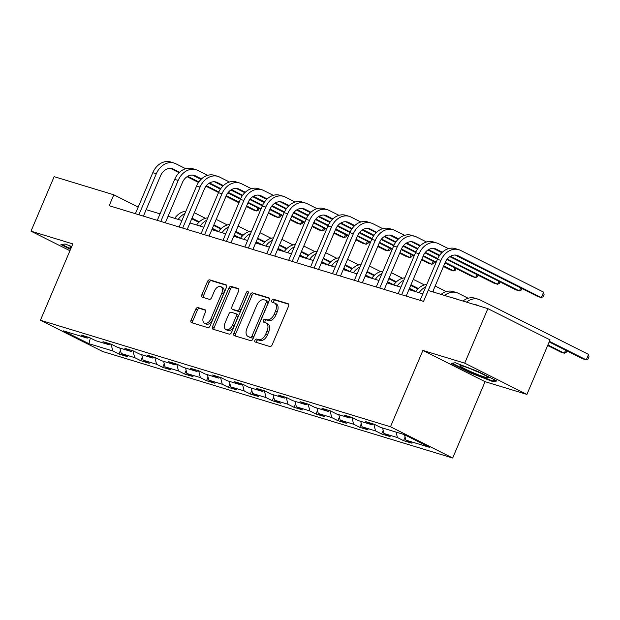 <?xml version="1.0" encoding="UTF-8"?>
<svg xmlns="http://www.w3.org/2000/svg" width="620" height="620" viewBox="0 0 620 620"><rect width="100%" height="100%" fill="white"/><g stroke="black" fill="none" stroke-linecap="round" stroke-linejoin="round"><path stroke-width="0.93" d="M254.921 340.272A1.635 1 -63.3 0 0 255.153 342.023A1.635 1 -63.3 0 0 255.246 342.062L269.886 346.518A2.333 1.426 -63.3 0 0 272.172 344.798L288.533 306.257A2.333 1.426 -63.3 0 0 288.199 303.754A2.333 1.426 -63.3 0 0 288.06 303.699L273.428 299.243A1.635 1 -63.3 0 0 271.824 300.452A1.635 1 -63.3 0 0 272.056 302.204A1.635 1 -63.3 0 0 272.149 302.242L274.048 302.816A7.471 4.565 -63.3 0 1 274.49 302.994A7.471 4.565 -63.3 0 1 275.544 311.007L274.187 314.224A7.471 4.565 -63.3 0 1 266.871 319.734L264.972 319.153A1.635 1 -63.3 0 0 263.376 320.362A1.635 1 -63.3 0 0 263.601 322.113A1.635 1 -63.3 0 0 263.702 322.152L265.592 322.726A7.471 4.565 -63.3 0 1 266.042 322.904A7.471 4.565 -63.3 0 1 267.096 330.917L265.732 334.134A7.471 4.565 -63.3 0 1 258.416 339.644L256.525 339.062A1.635 1 -63.3 0 0 254.921 340.272M266.042 322.904L267.724 323.749A7.471 4.565 -63.3 0 1 268.778 331.762L267.414 334.978A7.471 4.565 -63.3 0 1 260.098 340.488L258.199 339.907A1.635 1 -63.3 0 0 256.603 341.116A1.635 1 -63.3 0 0 256.478 342.434M288.633 304.211L275.102 300.088A1.635 1 -63.3 0 0 273.505 301.297A1.635 1 -63.3 0 0 273.381 302.614M274.49 302.994L276.171 303.839A7.471 4.565 -63.3 0 1 277.225 311.852L275.861 315.069A7.471 4.565 -63.3 0 1 268.545 320.579L266.654 319.998A1.635 1 -63.3 0 0 265.05 321.207A1.635 1 -63.3 0 0 264.934 322.524M197.974 307.59A2.333 1.426 -63.3 0 0 195.68 309.31L191.092 320.122A2.333 1.426 -63.3 0 0 191.425 322.625A2.333 1.426 -63.3 0 0 191.565 322.679L207.824 327.631A2.333 1.426 -63.3 0 0 210.11 325.911L226.463 287.37A2.333 1.426 -63.3 0 0 226.137 284.867A2.333 1.426 -63.3 0 0 225.998 284.812L209.738 279.868A2.333 1.426 -63.3 0 0 207.452 281.589L201.911 294.647A2.333 1.426 -63.3 0 0 202.236 297.151A2.333 1.426 -63.3 0 0 202.376 297.205L209.335 299.321A2.333 1.426 -63.3 0 0 211.621 297.6L214.373 291.129A6.247 3.821 -63.3 0 1 220.86 286.673A6.247 3.821 -63.3 0 1 221.743 293.369L210.971 318.734A6.247 3.821 -63.3 0 1 204.484 323.19A6.247 3.821 -63.3 0 1 203.6 316.495L205.398 312.263A2.333 1.426 -63.3 0 0 205.065 309.76A2.333 1.426 -63.3 0 0 204.926 309.706L197.974 307.59L199.648 308.435A2.333 1.426 -63.3 0 0 197.362 310.155L192.774 320.966A2.333 1.426 -63.3 0 0 192.673 323.02M72.827 243.908L31 231.175L54.142 176.654L113.801 194.804L109.167 205.708L423.576 301.39L428.211 290.478L487.863 308.636L464.721 363.157L422.887 350.432L390.484 426.769L40.424 320.246L72.827 243.908M233.942 333.157A2.333 1.426 -63.3 0 0 234.275 335.668A2.333 1.426 -63.3 0 0 234.414 335.722L250.666 340.667A2.333 1.426 -63.3 0 0 252.952 338.946L269.312 300.413A2.333 1.426 -63.3 0 0 268.979 297.91A2.333 1.426 -63.3 0 0 268.84 297.848L252.588 292.904A2.333 1.426 -63.3 0 0 250.302 294.624L233.942 333.157L235.623 334.002A2.333 1.426 -63.3 0 0 235.522 336.055M229.245 334.149L212.986 329.204A2.333 1.426 -63.3 0 1 212.846 329.142A2.333 1.426 -63.3 0 1 212.521 326.639L228.873 288.106A2.333 1.426 -63.3 0 1 231.159 286.386L238.119 288.502A2.333 1.426 -63.3 0 1 238.258 288.556A2.333 1.426 -63.3 0 1 238.592 291.059L231.958 306.691A2.333 1.426 -63.3 0 0 232.283 309.194A2.333 1.426 -63.3 0 0 232.422 309.248L237.042 310.651A2.333 1.426 -63.3 0 0 239.328 308.93L246.233 292.663A1.635 1 -63.3 0 1 247.93 291.493A1.635 1 -63.3 0 1 248.163 293.252L231.531 332.428A2.333 1.426 -63.3 0 1 229.245 334.149M390.484 426.769L452.678 458.017L102.618 351.494L40.424 320.246M120.45 350.455L118.924 354.036L127.348 356.601L121.21 353.516L134.687 357.616L140.825 360.701L149.242 363.266L143.112 360.181L156.581 364.281L162.719 367.365L171.143 369.931L165.005 366.846L178.483 370.946L184.613 374.031L193.037 376.588L186.899 373.511L200.376 377.611L206.514 380.696L214.931 383.253L208.801 380.169L222.27 384.276L228.408 387.353L236.832 389.918L230.694 386.834L244.172 390.933L250.302 394.018L258.726 396.583L252.588 393.499L266.065 397.598L272.203 400.683L280.62 403.248L274.49 400.164L287.959 404.263L294.097 407.348L302.521 409.905L296.383 406.829L309.861 410.928L315.991 414.005L324.415 416.57L318.277 413.486L331.754 417.586L337.892 420.67L346.309 423.235L340.178 420.151L353.648 424.25L359.786 427.335L368.21 429.9L362.072 426.816L375.55 430.916L381.68 434L390.104 436.558L383.966 433.481L397.443 437.581L403.581 440.657L411.998 443.222L405.868 440.138L429.73 447.4L404.178 434.566L380.316 427.304L374.178 424.219L365.761 421.654L371.892 424.739L373.38 423.979M118.924 354.036L112.793 350.959L88.931 343.697L63.38 330.855L87.242 338.117L81.104 335.033L89.528 337.598L95.658 340.682L109.135 344.782L102.998 341.697L111.422 344.263L117.56 347.347L131.029 351.447L124.899 348.363L133.323 350.928L139.453 354.005L152.931 358.112L146.793 355.028L155.217 357.585L161.355 360.67L174.825 364.769L168.694 361.692L177.111 364.25L183.249 367.335L196.726 371.434L190.588 368.35L199.012 370.915L205.142 374L218.62 378.099L212.482 375.015L220.906 377.58L227.044 380.665L240.513 384.764L234.383 381.68L242.8 384.245L248.938 387.322L262.415 391.422L256.277 388.345L264.701 390.902L270.832 393.987L284.309 398.087L278.171 395.002L286.595 397.567L292.733 400.652L306.203 404.752L300.072 401.667L308.489 404.232L314.627 407.317L328.104 411.417L321.966 408.332L330.39 410.897L336.521 413.974L349.998 418.074L343.86 414.997L352.284 417.555L358.422 420.639L371.892 424.739M119.846 348.037L121.21 353.516M132.99 350.827L134.687 357.616M109.135 344.782L110.624 344.022M141.74 354.702L143.112 360.181M154.884 357.492L156.581 364.281M131.029 351.447L132.517 350.68M163.633 361.367L165.005 366.846M176.785 364.149L178.483 370.946M152.931 358.112L154.419 357.345M185.535 368.032L186.899 373.511M198.679 370.814L200.376 377.611M174.825 364.769L176.312 364.01M207.429 374.697L208.801 380.169M220.573 377.479L222.27 384.276M196.726 371.434L198.214 370.675M229.33 381.354L230.694 386.834M242.474 384.144L244.172 390.933M218.62 378.099L220.108 377.332M251.224 388.019L252.588 393.499M264.368 390.801L266.065 397.598M240.513 384.764L242.001 383.997M273.118 394.684L274.49 400.164M286.269 397.466L287.959 404.263M262.415 391.422L263.903 390.662M295.019 401.349L296.383 406.829M308.163 404.132L309.861 410.928M284.309 398.087L285.797 397.327M316.913 408.007L318.277 413.486M330.057 410.796L331.754 417.586M306.203 404.752L307.69 403.984M338.807 414.671L340.178 420.151M351.959 417.454L353.648 424.25M328.104 411.417L329.592 410.649M360.708 421.337L362.072 426.816M373.852 424.119L375.55 430.916M349.998 418.074L351.486 417.314M382.602 428.002L383.966 433.481M396.079 432.101L397.443 437.581M404.519 434.736L405.868 440.138M422.887 350.432L485.08 381.68L526.915 394.413L464.721 363.157M526.915 394.413L550.056 339.884L487.863 308.636M31 231.175L69.928 250.736M485.08 381.68L452.678 458.017M138.198 207.065L113.801 194.804M422.793 293.826L408.921 289.61M400.892 287.169L387.027 282.945M378.998 280.504L365.126 276.28M357.104 273.839L343.232 269.615M335.203 267.173L321.338 262.958M313.309 260.516L299.437 256.293M291.416 253.851L277.543 249.628M269.514 247.186L255.642 242.963M247.62 240.521L233.748 236.305M225.726 233.856L211.854 229.64M203.825 227.199L189.953 222.975M181.931 220.534L168.059 216.31M160.037 213.869L146.165 209.645M90.35 338.009L88.931 343.697M111.096 344.162L112.793 350.959M87.242 338.117L88.73 337.358M405.1 437.077L403.581 440.657M383.207 430.412L381.68 434M361.305 423.747L359.786 427.335M339.411 417.089L337.892 420.67M317.517 410.425L315.991 414.005M295.616 403.76L294.097 407.348M273.722 397.094L272.203 400.683M251.829 390.437L250.302 394.018M229.927 383.772L228.408 387.353M208.033 377.107L206.514 380.696M186.139 370.442L184.613 374.031M164.238 363.777L162.719 367.365M142.344 357.12L140.825 360.701M455.328 362.754L451.151 363.336L469.875 372.752L492.792 381.579L496.969 380.99L478.237 371.582L455.328 362.754M71.703 246.551L65.123 244.009L60.946 244.598L70.494 249.395M493.14 380.742L492.792 381.579M470.092 372.24L469.875 372.752M269.413 298.36L254.27 293.748A2.333 1.426 -63.3 0 0 251.983 295.469L235.623 334.002M250.426 337.21A1.635 1 -63.3 0 0 252.022 336.001L266.383 302.18A1.635 1 -63.3 0 0 266.151 300.429A1.635 1 -63.3 0 0 266.058 300.39L264.058 299.778A7.471 4.565 -63.3 0 0 256.742 305.288L246.931 328.406A7.471 4.565 -63.3 0 0 247.985 336.428A7.471 4.565 -63.3 0 0 248.426 336.598L252.108 338.055A1.635 1 -63.3 0 0 253.704 336.846L252.022 336.001M266.244 300.483L267.739 301.235A1.635 1 -63.3 0 1 267.832 301.274A1.635 1 -63.3 0 1 268.065 303.025L253.704 336.846M247.985 336.428L249.666 337.272A7.471 4.565 -63.3 0 0 250.108 337.443L248.426 336.598M252.108 338.055L250.108 337.443M238.692 289.013L232.841 287.231A2.333 1.426 -63.3 0 0 230.555 288.951L214.202 327.484A2.333 1.426 -63.3 0 0 214.094 329.538M233.841 309.961A2.333 1.426 -63.3 0 0 233.965 310.039A2.333 1.426 -63.3 0 0 234.104 310.093L238.723 311.496A2.333 1.426 -63.3 0 0 241.01 309.775L247.915 293.508L246.233 292.663M248.287 292.888A1.635 1 -63.3 0 0 247.915 293.508M225.068 322.904A6.247 3.821 -63.3 0 0 225.951 329.608A6.247 3.821 -63.3 0 0 232.446 325.151L236.236 316.216A2.333 1.426 -63.3 0 0 235.91 313.704A2.333 1.426 -63.3 0 0 235.771 313.65L231.151 312.248A2.333 1.426 -63.3 0 0 228.865 313.968L225.068 322.904M225.951 329.608L227.633 330.452A6.247 3.821 -63.3 0 0 234.12 325.996L232.446 325.151M236.034 313.79L237.445 314.495A2.333 1.426 -63.3 0 1 237.584 314.549A2.333 1.426 -63.3 0 1 237.917 317.06L234.12 325.996M205.499 310.217L199.648 308.435M204.484 323.19L206.165 324.035A6.247 3.821 -63.3 0 0 212.652 319.579L210.971 318.734M220.86 286.673L222.541 287.517A6.247 3.821 -63.3 0 1 223.425 294.213L212.652 319.579M226.571 285.316L211.42 280.713A2.333 1.426 -63.3 0 0 209.134 282.433L203.593 295.492A2.333 1.426 -63.3 0 0 203.484 297.546M474.757 304.645A11.889 9.354 -73.1 0 1 476.741 304.963A11.889 9.354 -73.1 0 1 477.911 305.435L478.787 305.869M549.181 341.938L582.738 358.802L586.249 359.863L588.558 354.415L480.229 299.979A17.833 14.035 106.9 0 0 478.477 299.282A17.833 14.035 106.9 0 0 466.48 302.126M549.429 341.364L586.249 359.863L588.078 359.011L589 356.826L588.558 354.415M478.477 299.282L474.966 298.212A17.833 14.035 106.9 0 0 462.969 301.056M455.25 255.045L537.796 296.523L541.299 297.592L543.616 292.136L460.497 250.371A17.833 14.035 106.9 0 0 458.746 249.674A17.833 14.035 106.9 0 0 440.944 260.4L423.553 301.374M458.746 249.674L455.235 248.604A17.833 14.035 106.9 0 0 437.433 259.331L420.042 300.312M432.698 291.849L445.144 262.508A11.889 9.354 -73.1 0 1 457.01 255.355A11.889 9.354 -73.1 0 1 458.18 255.828L541.299 297.592L543.128 296.732L544.058 294.554L543.616 292.136M460.877 366.583A15.454 1.279 -157 0 0 477.493 374.449A15.454 1.279 -157 0 0 488.389 377.534A15.454 1.279 -157 0 0 487.607 376.875A15.454 1.279 -157 0 0 473.021 369.83A15.454 1.279 -157 0 0 460.234 365.583A15.454 1.279 -157 0 0 460.877 366.583M471.339 369.148A11.703 0.969 -157 0 0 478.121 372.023M495.744 380.378L492.389 380.851L470.193 372.295L452.104 363.204M70.711 248.891L61.899 244.458M71.494 247.047A15.454 1.279 -157 0 0 70.029 246.845A15.454 1.279 -157 0 0 71.052 248.085M452.864 297.98A11.889 9.354 -73.1 0 1 454.847 298.305A11.889 9.354 -73.1 0 1 456.018 298.77L456.886 299.212M547.669 345.518L560.844 352.137L564.347 353.206L565.626 350.199M547.909 344.945L564.347 353.206L566.176 352.346L566.827 350.804M468.162 298.259L458.327 293.314A17.833 14.035 106.9 0 0 456.576 292.617A17.833 14.035 106.9 0 0 444.587 295.461M456.576 292.617L453.073 291.547A17.833 14.035 106.9 0 0 441.076 294.399M432.799 291.594A11.889 9.354 -73.1 0 1 432.954 291.64A11.889 9.354 -73.1 0 1 434.116 292.105L434.992 292.547M446.268 291.594L436.433 286.657A17.833 14.035 106.9 0 0 435.132 286.099M426.769 284.456A17.833 14.035 106.9 0 0 415.571 291.632M425.762 286.828A17.833 14.035 106.9 0 0 419.081 292.702M448.43 248.651L438.596 243.706A17.833 14.035 106.9 0 0 436.844 243.009A17.833 14.035 106.9 0 0 419.05 253.735L401.651 294.717M436.844 243.009L433.341 241.94A17.833 14.035 106.9 0 0 415.539 252.665L398.149 293.647M406.17 296.089L423.251 255.843A11.889 9.354 -73.1 0 1 435.116 248.697A11.889 9.354 -73.1 0 1 436.286 249.162L442.362 252.216M433.357 248.388L441.882 252.673M449.825 256.657L515.894 289.858L519.405 290.927L520.684 287.928M450.438 256.277L519.405 290.927L521.234 290.067L521.885 288.533M426.537 241.986L416.702 237.049A17.833 14.035 106.9 0 0 414.95 236.344A17.833 14.035 106.9 0 0 397.157 247.07L379.758 288.052M414.95 236.344L411.44 235.274A17.833 14.035 106.9 0 0 393.646 246.001L376.247 286.983M384.276 289.424L401.357 249.178A11.889 9.354 -73.1 0 1 413.222 242.033A11.889 9.354 -73.1 0 1 414.385 242.498L420.461 245.551M411.455 241.722L419.988 246.008M427.924 249.999L439.363 255.742M446.865 259.509L494 283.193L497.511 284.262L498.782 281.263M428.544 249.612L439.719 255.231M447.253 259.013L497.511 284.262L499.34 283.41L499.991 281.868M410.905 284.929A11.889 9.354 -73.1 0 1 411.052 284.975A11.889 9.354 -73.1 0 1 412.222 285.44L418.299 288.494M410.711 285.378L417.826 288.951M424.375 284.929L414.54 279.992A17.833 14.035 106.9 0 0 413.238 279.434M404.875 277.791A17.833 14.035 106.9 0 0 393.677 284.967M403.868 280.163A17.833 14.035 106.9 0 0 397.188 286.037M389.011 278.272A11.889 9.354 -73.1 0 1 389.159 278.31A11.889 9.354 -73.1 0 1 390.329 278.783L396.405 281.829M388.817 278.721L395.924 282.286M409.2 288.959L412.904 290.819M409.44 288.385L415.664 291.508M402.473 278.272L392.638 273.327A17.833 14.035 106.9 0 0 391.344 272.777M382.974 271.134A17.833 14.035 106.9 0 0 371.783 278.303M381.974 273.498A17.833 14.035 106.9 0 0 375.286 279.372M367.11 271.606A11.889 9.354 -73.1 0 1 367.265 271.653A11.889 9.354 -73.1 0 1 368.427 272.118L374.503 275.172M366.924 272.056L374.031 275.629M387.298 282.294L391.011 284.154M387.547 281.72L393.762 284.844M380.579 271.606L370.745 266.662A17.833 14.035 106.9 0 0 369.442 266.112M361.08 264.469A17.833 14.035 106.9 0 0 349.882 271.645M360.073 266.84A17.833 14.035 106.9 0 0 353.392 272.707M404.643 235.321L394.808 230.384A17.833 14.035 106.9 0 0 393.057 229.679A17.833 14.035 106.9 0 0 375.255 240.405L357.864 281.387M393.057 229.679L389.546 228.617A17.833 14.035 106.9 0 0 371.744 239.335L354.353 280.317M362.375 282.759L379.456 242.521A11.889 9.354 -73.1 0 1 391.321 235.368A11.889 9.354 -73.1 0 1 392.491 235.833L398.567 238.886M389.562 235.058L398.094 239.343M406.03 243.335L417.469 249.085M424.964 252.851L437.511 259.152M444.982 262.903L472.107 276.536L475.61 277.597L476.889 274.598M406.65 242.947L417.826 248.566M425.359 252.348L437.767 258.587M445.222 262.33L475.61 277.597L477.439 276.745L478.09 275.203M382.742 228.664L372.907 223.719A17.833 14.035 106.9 0 0 371.155 223.022A17.833 14.035 106.9 0 0 353.361 233.74L335.963 274.722M371.155 223.022L367.652 221.952A17.833 14.035 106.9 0 0 349.851 232.678L332.46 273.66M340.481 276.101L357.562 235.856A11.889 9.354 -73.1 0 1 369.427 228.703A11.889 9.354 -73.1 0 1 370.597 229.175L376.673 232.229M367.66 228.392L376.193 232.678M384.137 236.669L395.576 242.42M403.07 246.187L415.617 252.487M423.08 256.238L435.992 262.725M443.463 266.484L450.205 269.871L453.716 270.94L454.995 267.933M384.749 236.282L395.932 241.901M403.465 245.69L415.873 251.922M423.328 255.665L436.24 262.151M443.703 265.91L453.716 270.94L455.545 270.08L456.196 268.538M360.848 221.999L351.013 217.054A17.833 14.035 106.9 0 0 349.262 216.357A17.833 14.035 106.9 0 0 331.46 227.083L314.069 268.065M349.262 216.357L345.751 215.287A17.833 14.035 106.9 0 0 327.957 226.013L310.558 266.995M318.587 269.437L335.668 229.191A11.889 9.354 -73.1 0 1 347.533 222.045A11.889 9.354 -73.1 0 1 348.696 222.51L354.772 225.564M345.766 221.735L354.299 226.021M362.235 230.004L373.674 235.755M381.176 239.522L393.723 245.822M401.186 249.581L414.098 256.068M421.569 259.819L428.311 263.206L431.822 264.275L433.093 261.268M362.855 229.625L374.031 235.236M381.563 239.026L393.979 245.256M401.435 249.008L414.338 255.494M421.809 259.245L431.822 264.275L433.643 263.415L434.302 261.88M338.946 215.334L329.119 210.397A17.833 14.035 106.9 0 0 327.368 209.692A17.833 14.035 106.9 0 0 309.566 220.418L292.175 261.4M327.368 209.692L323.857 208.622A17.833 14.035 106.9 0 0 306.055 219.348L288.664 260.33M296.685 262.772L313.767 222.526A11.889 9.354 -73.1 0 1 325.632 215.38A11.889 9.354 -73.1 0 1 326.802 215.845L332.878 218.899M323.873 215.07L332.405 219.356M340.341 223.347L351.78 229.09M359.274 232.856L371.822 239.165M379.293 242.916L392.204 249.403M399.668 253.154L406.418 256.541L409.921 257.61L411.2 254.611M340.961 222.96L352.137 228.578M359.67 232.361L372.078 238.599M379.533 242.343L392.445 248.829M399.916 252.58L409.921 257.61L411.75 256.75L412.401 255.215M317.053 208.669L307.218 203.732A17.833 14.035 106.9 0 0 305.466 203.027A17.833 14.035 106.9 0 0 287.672 213.753L270.274 254.735M305.466 203.027L301.963 201.965A17.833 14.035 106.9 0 0 284.162 212.683L266.763 253.665M274.792 256.106L291.873 215.869A11.889 9.354 -73.1 0 1 303.738 208.715A11.889 9.354 -73.1 0 1 304.908 209.18L310.984 212.234M301.971 208.405L310.504 212.691M318.447 216.682L329.887 222.425M337.381 226.199L349.928 232.5M357.391 236.251L370.303 242.738M377.774 246.489L384.516 249.883L388.027 250.945L389.306 247.946M319.06 216.295L330.243 221.913M337.776 225.696L350.184 231.934M357.639 235.678L370.551 242.164M378.014 245.915L388.027 250.945L389.856 250.093L390.507 248.55M295.159 202.012L285.324 197.067A17.833 14.035 106.9 0 0 283.572 196.369A17.833 14.035 106.9 0 0 265.771 207.088L248.38 248.07M283.572 196.369L280.062 195.3A17.833 14.035 106.9 0 0 262.268 206.026L244.869 247M252.898 249.449L269.979 209.203A11.889 9.354 -73.1 0 1 281.844 202.05A11.889 9.354 -73.1 0 1 283.007 202.523L289.083 205.569M280.077 201.74L288.61 206.026M296.546 210.017L307.985 215.768M315.487 219.534L328.026 225.835M335.498 229.586L348.409 236.073M355.872 239.824L362.623 243.218L366.133 244.288L367.404 241.281M297.166 209.63L308.341 215.249M315.875 219.031L328.282 225.269M335.746 229.013L348.649 235.499M356.12 239.258L366.133 244.288L367.954 243.428L368.613 241.885M273.257 195.347L263.43 190.402A17.833 14.035 106.9 0 0 261.679 189.704A17.833 14.035 106.9 0 0 243.877 200.431L226.486 241.405M261.679 189.704L258.168 188.635A17.833 14.035 106.9 0 0 240.366 199.361L222.975 240.343M230.996 242.784L248.078 202.538A11.889 9.354 -73.1 0 1 259.943 195.393A11.889 9.354 -73.1 0 1 261.113 195.858L267.189 198.912M258.183 195.075L266.716 199.369M274.652 203.352L286.091 209.103M293.586 212.869L306.133 219.17M313.604 222.929L326.515 229.415M333.978 233.167L340.729 236.553L344.232 237.623L345.51 234.616M275.272 202.972L286.448 208.583M293.981 212.373L306.388 218.604M313.844 222.355L326.756 228.842M334.226 232.593L344.232 237.623L346.061 236.763L346.712 235.228M251.363 188.681L241.529 183.745A17.833 14.035 106.9 0 0 239.777 183.04A17.833 14.035 106.9 0 0 221.983 193.766L204.585 234.748M239.777 183.04L236.274 181.97A17.833 14.035 106.9 0 0 218.472 192.696L201.074 233.678M209.103 236.119L226.184 195.874A11.889 9.354 -73.1 0 1 238.049 188.728A11.889 9.354 -73.1 0 1 239.219 189.193L245.295 192.246M236.282 188.418L244.815 192.704M252.758 196.695L264.197 202.438M271.692 206.204L284.239 212.513M291.702 216.264L304.614 222.751M312.085 226.501L318.827 229.888L322.338 230.958L323.617 227.958M253.371 196.308L264.554 201.926M272.079 205.708L284.495 211.939M291.95 215.69L304.862 222.177M312.325 225.928L322.338 230.958L324.167 230.097L324.818 228.563M229.47 182.017L219.635 177.08A17.833 14.035 106.9 0 0 217.883 176.375A17.833 14.035 106.9 0 0 200.082 187.1L182.691 228.083M217.883 176.375L214.373 175.305A17.833 14.035 106.9 0 0 196.579 186.031L179.18 227.013M187.201 229.454L204.29 189.216A11.889 9.354 -73.1 0 1 216.155 182.063A11.889 9.354 -73.1 0 1 217.318 182.528L223.394 185.582M214.388 181.753L222.921 186.039M230.857 190.03L242.296 195.773M249.798 199.539L262.338 205.848M269.808 209.599L282.72 216.085M290.183 219.837L296.933 223.231L300.444 224.293L301.715 221.294M231.477 189.642L242.653 195.261M250.185 199.043L262.593 205.282M270.056 209.025L282.96 215.512M290.431 219.263L300.444 224.293L302.265 223.44L302.924 221.898M345.216 264.942A11.889 9.354 -73.1 0 1 345.363 264.988A11.889 9.354 -73.1 0 1 346.534 265.453L352.61 268.507M345.022 265.391L352.137 268.964M365.405 275.629L369.109 277.497M365.645 275.055L371.868 278.186M358.678 264.942L348.851 260.005A17.833 14.035 106.9 0 0 347.549 259.447M339.187 257.804A17.833 14.035 106.9 0 0 327.988 264.98M338.179 260.175A17.833 14.035 106.9 0 0 331.499 266.05M323.322 258.276A11.889 9.354 -73.1 0 1 323.469 258.323A11.889 9.354 -73.1 0 1 324.64 258.788L330.716 261.841M323.129 258.726L330.235 262.299M343.503 268.964L347.216 270.832M343.751 268.39L349.974 271.521M336.784 258.276L326.949 253.34A17.833 14.035 106.9 0 0 325.655 252.782M317.285 251.139A17.833 14.035 106.9 0 0 306.094 258.315M316.285 253.51A17.833 14.035 106.9 0 0 309.597 259.385M301.421 251.619A11.889 9.354 -73.1 0 1 301.576 251.658A11.889 9.354 -73.1 0 1 302.738 252.131L308.814 255.177M301.235 252.061L308.341 255.634M321.61 262.306L325.322 264.167M321.858 261.733L328.073 264.856M314.89 251.619L305.055 246.675A17.833 14.035 106.9 0 0 303.754 246.124M295.391 244.481A17.833 14.035 106.9 0 0 284.192 251.65M294.384 246.845A17.833 14.035 106.9 0 0 287.703 252.72M279.527 244.954A11.889 9.354 -73.1 0 1 279.674 244.993A11.889 9.354 -73.1 0 1 280.844 245.466L286.921 248.519M279.333 245.404L286.44 248.976M299.716 255.642L303.42 257.502M299.956 255.068L306.179 258.191M292.989 244.954L283.162 240.01A17.833 14.035 106.9 0 0 281.86 239.46M273.498 237.817A17.833 14.035 106.9 0 0 262.299 244.993M272.49 240.188A17.833 14.035 106.9 0 0 265.81 246.055M257.633 238.289A11.889 9.354 -73.1 0 1 257.781 238.336A11.889 9.354 -73.1 0 1 258.951 238.801L265.027 241.854M257.44 238.739L264.546 242.312M277.814 248.976L281.526 250.844M278.062 248.403L284.286 251.526M271.095 238.289L261.26 233.345A17.833 14.035 106.9 0 0 259.958 232.794M251.596 231.151A17.833 14.035 106.9 0 0 240.405 238.328M250.596 233.523A17.833 14.035 106.9 0 0 243.908 239.397M235.732 231.624A11.889 9.354 -73.1 0 1 235.887 231.671A11.889 9.354 -73.1 0 1 237.049 232.136L243.125 235.189M235.546 232.074L242.653 235.647M255.921 242.312L259.633 244.179M256.169 241.738L262.384 244.869M249.201 231.624L239.367 226.688A17.833 14.035 106.9 0 0 238.065 226.129M229.702 224.487A17.833 14.035 106.9 0 0 218.504 231.663M228.695 226.858A17.833 14.035 106.9 0 0 222.014 232.733M213.838 224.959A11.889 9.354 -73.1 0 1 213.985 225.006A11.889 9.354 -73.1 0 1 215.156 225.478L221.231 228.524M213.644 225.409L220.751 228.981M234.027 235.654L237.731 237.514M234.267 235.081L240.49 238.204M227.3 224.959L217.473 220.022A17.833 14.035 106.9 0 0 216.171 219.472M207.809 217.829A17.833 14.035 106.9 0 0 196.61 224.998M206.801 220.193A17.833 14.035 106.9 0 0 200.121 226.067M207.568 175.351L197.741 170.415A17.833 14.035 106.9 0 0 195.99 169.709A17.833 14.035 106.9 0 0 178.188 180.435L160.797 221.417M195.99 169.709L192.479 168.648A17.833 14.035 106.9 0 0 174.677 179.374L157.286 220.348M165.308 222.789L182.389 182.551A11.889 9.354 -73.1 0 1 194.254 175.398A11.889 9.354 -73.1 0 1 195.424 175.871L201.5 178.917M192.494 175.088L201.019 179.374M208.963 183.365L220.402 189.116M227.897 192.882L240.444 199.183M247.915 202.934L260.819 209.421M268.29 213.172L275.04 216.566L278.543 217.636L279.822 214.629M209.576 182.977L220.759 188.596M228.292 192.378L240.7 198.617M248.155 202.36L261.067 208.847M268.538 212.598L278.543 217.636L280.372 216.775L281.023 215.233M191.944 218.302A11.889 9.354 -73.1 0 1 192.092 218.341A11.889 9.354 -73.1 0 1 193.262 218.813L199.33 221.867M191.75 218.751L198.857 222.317M212.125 228.989L215.838 230.849M212.373 228.416L218.589 231.539M205.406 218.302L195.571 213.358A17.833 14.035 106.9 0 0 194.269 212.807M185.907 211.164A17.833 14.035 106.9 0 0 174.716 218.333M184.907 213.536A17.833 14.035 106.9 0 0 178.219 219.403M185.675 168.694L175.84 163.75A17.833 14.035 106.9 0 0 174.088 163.052A17.833 14.035 106.9 0 0 156.294 173.778L138.895 214.753M174.088 163.052L170.577 161.983A17.833 14.035 106.9 0 0 152.784 172.709L135.385 213.691M143.414 216.132L160.495 175.886A11.889 9.354 -73.1 0 1 172.36 168.733A11.889 9.354 -73.1 0 1 173.53 169.206L179.606 172.259M170.593 168.423L179.126 172.709M187.07 176.7L198.508 182.451M206.003 186.217L218.55 192.518M226.013 196.269L238.925 202.756M246.396 206.514L253.138 209.901L256.649 210.971L257.92 207.963M187.682 176.32L198.857 181.931M206.39 185.721L218.806 191.952M226.261 195.703L239.173 202.19M246.636 205.941L256.649 210.971L258.478 210.11L259.129 208.568M260.098 340.488L258.416 339.644M267.414 334.978L265.732 334.134M268.778 331.762L267.096 330.917M266.654 319.998L264.972 319.153M268.545 320.579L266.871 319.734M275.861 315.069L274.187 314.224M277.225 311.852L275.544 311.007M275.102 300.088L273.428 299.243M258.199 339.907L256.525 339.062M251.983 295.469L250.302 294.624M254.27 293.748L252.588 292.904M268.065 303.025L266.383 302.18M214.202 327.484L212.521 326.639M230.555 288.951L228.873 288.106M232.841 287.231L231.159 286.386M234.104 310.093L232.422 309.248M238.723 311.496L237.042 310.651M241.01 309.775L239.328 308.93M237.917 317.06L236.236 316.216M223.425 294.213L221.743 293.369M203.593 295.492L201.911 294.647M209.134 282.433L207.452 281.589M211.42 280.713L209.738 279.868M192.774 320.966L191.092 320.122M197.362 310.155L195.68 309.31M477.911 305.435L475.517 304.707M440.944 260.4L437.433 259.331M458.18 255.828L455.785 255.099M456.018 298.77L453.615 298.042M434.116 292.105L432.76 291.695M419.05 253.735L415.539 252.665M436.286 249.162L433.884 248.434M397.157 247.07L393.646 246.001M414.385 242.498L411.99 241.769M412.222 285.44L410.866 285.029M390.329 278.783L388.965 278.365M368.427 272.118L367.071 271.7M375.255 240.405L371.744 239.335M392.491 235.833L390.096 235.104M353.361 233.74L349.851 232.678M370.597 229.175L368.195 228.447M331.46 227.083L327.957 226.013M348.696 222.51L346.301 221.782M309.566 220.418L306.055 219.348M326.802 215.845L324.407 215.117M287.672 213.753L284.162 212.683M304.908 209.18L302.506 208.452M265.771 207.088L262.268 206.026M283.007 202.523L280.612 201.787M243.877 200.431L240.366 199.361M261.113 195.858L258.718 195.13M221.983 193.766L218.472 192.696M239.219 189.193L236.817 188.465M200.082 187.1L196.579 186.031M217.318 182.528L214.923 181.8M346.534 265.453L345.177 265.042M324.64 258.788L323.276 258.377M302.738 252.131L301.382 251.712M280.844 245.466L279.488 245.047M258.951 238.801L257.587 238.39M237.049 232.136L235.693 231.725M215.156 225.478L213.799 225.06M178.188 180.435L174.677 179.374M195.424 175.871L193.029 175.135M193.262 218.813L191.898 218.395M156.294 173.778L152.784 172.709M173.53 169.206L171.128 168.477M267.832 301.274L266.151 300.429M233.965 310.039L232.283 309.194M237.584 314.549L235.91 313.704"/></g></svg>
